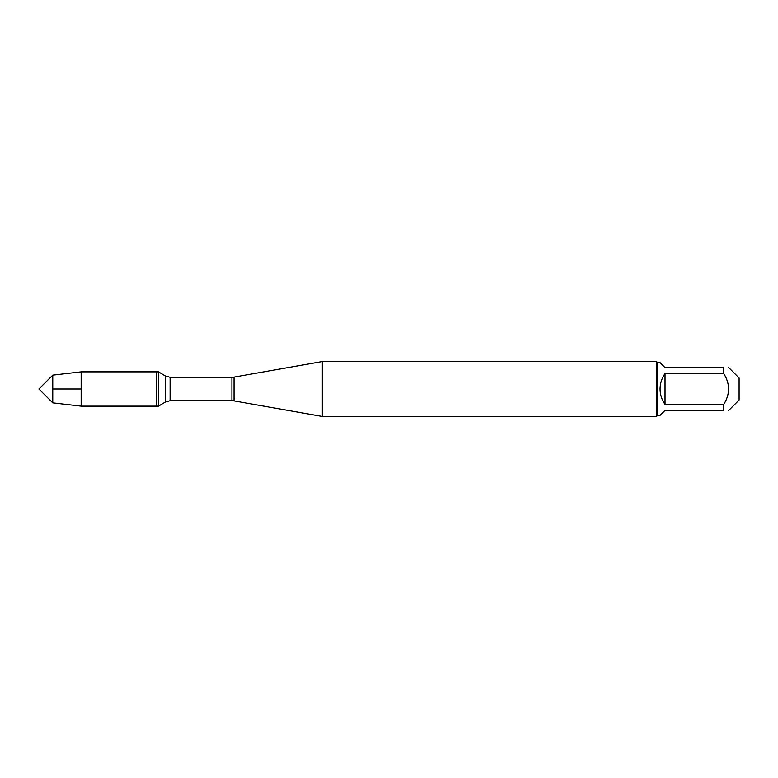 <?xml version="1.0" encoding="UTF-8"?>
<svg xmlns="http://www.w3.org/2000/svg" width="778" height="778" viewBox="0 0 778 778"><rect width="100%" height="100%" fill="white"/><g stroke="black" fill="none" stroke-linecap="round" stroke-linejoin="round"><path stroke-width="1.17" d="M81.155 406.145L158.498 406.145L158.498 371.855L156.456 371.855L156.456 406.145L156.456 371.855L81.155 371.855L81.155 389L52.758 389L52.758 402.858L81.155 406.145L81.155 389L52.758 389L52.758 375.142L81.155 371.855M322.335 389L322.335 416.463L656.515 416.463L656.515 361.537L322.335 361.537L322.335 389M728.733 367.605L739.1 377.972L739.1 400.028L728.733 410.395M665.025 410.395L660.055 415.364L657.614 415.364L657.614 362.636L660.055 362.636L665.025 367.605L723.764 367.605C730.172 367.605 730.172 367.605 723.764 367.605L723.764 373.596C730.172 383.865 730.172 394.135 723.764 404.404L723.764 410.395C730.172 410.395 730.172 410.395 723.764 410.395L665.025 410.395M665.025 373.596C661.757 378.215 660.104 383.35 660.055 389C660.104 394.65 661.757 399.785 665.025 404.404L665.025 373.596L723.764 373.596M665.025 404.404L723.764 404.404M234.042 400.894L231.912 400.709L231.912 377.291L234.042 377.106L234.042 400.894L322.335 416.463M231.912 377.291L170.1 377.291L170.1 400.709L165.354 402.022L165.354 375.978L158.498 371.855M234.042 377.106L322.335 361.537M231.912 400.709L170.1 400.709M165.354 402.022L158.498 406.145M170.1 377.291L165.354 375.978M657.614 362.636L656.515 361.537M657.614 415.364L656.515 416.463M52.758 375.142L38.9 389L52.758 402.858"/></g></svg>
